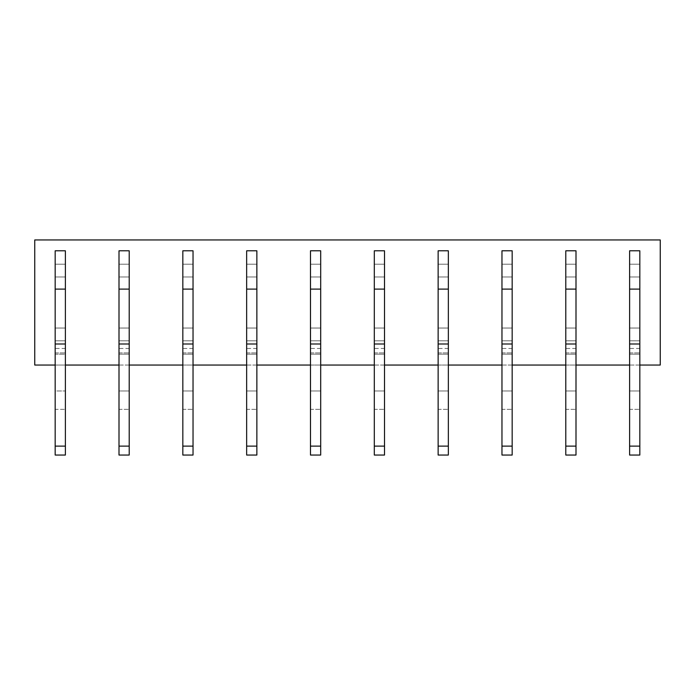 <?xml version="1.0" encoding="UTF-8"?>
<svg xmlns="http://www.w3.org/2000/svg" width="695" height="695" viewBox="0 0 695 695"><rect width="100%" height="100%" fill="white"/><g stroke="black" fill="none" stroke-linecap="round" stroke-linejoin="round"><path stroke-width="0.52" stroke-dasharray="3.48 2.61" d="M660.25 365.049L660.25 239.949L34.75 239.949L34.75 365.049L660.25 365.049M55.174 446.112L65.391 446.112L65.391 390.972L65.391 455.051L65.391 446.112L55.174 446.112L65.391 446.112L65.391 455.051L55.174 455.051L65.391 455.051L55.174 455.051L55.174 409.338L65.391 409.338L55.174 409.338L55.174 348.456L55.174 390.972L65.391 390.972L65.391 348.456L65.391 390.972L55.174 390.972L55.174 455.051L55.174 343.99L55.174 354.198L65.391 354.198L65.391 340.802L55.174 340.802L65.391 340.802L65.391 276.975L55.174 276.975L65.391 276.975L55.174 276.975L55.174 264.204L65.391 264.204L55.174 264.204L65.391 264.204L65.391 250.799L55.174 250.799L55.174 276.975L65.391 276.975L65.391 264.204L65.391 276.975L65.391 264.204L55.174 264.204L65.391 264.204M65.391 446.112L65.391 343.99L55.174 343.99L65.391 343.99L65.391 354.198L55.174 354.198L55.174 328.031L65.391 328.031L55.174 328.031L65.391 328.031L65.391 340.802L65.391 328.031L55.174 328.031L55.174 264.204M129.209 276.975L119.001 276.975L129.209 276.975L119.001 276.975L129.209 276.975L129.209 264.204L119.001 264.204L119.001 276.975L119.001 264.204L129.209 264.204L129.209 250.799L119.001 250.799L119.001 264.204L129.209 264.204L119.001 264.204L119.001 340.802L129.209 340.802L119.001 340.802L129.209 340.802L119.001 340.802L119.001 328.031L129.209 328.031L129.209 340.802L129.209 328.031L119.001 328.031L129.209 328.031L129.209 276.975M193.036 276.975L182.828 276.975L193.036 276.975L182.828 276.975L193.036 276.975L193.036 264.204L182.828 264.204L182.828 276.975L182.828 264.204L193.036 264.204L193.036 250.799L182.828 250.799L182.828 264.204L193.036 264.204L182.828 264.204L182.828 340.802L193.036 340.802L182.828 340.802L193.036 340.802L182.828 340.802L182.828 328.031L193.036 328.031L193.036 340.802L193.036 328.031L182.828 328.031L193.036 328.031L193.036 276.975M256.863 276.975L246.656 276.975L256.863 276.975L246.656 276.975L256.863 276.975L256.863 264.204L246.656 264.204L246.656 276.975L246.656 264.204L256.863 264.204L256.863 250.799L246.656 250.799L246.656 264.204L256.863 264.204L246.656 264.204L246.656 340.802L256.863 340.802L246.656 340.802L256.863 340.802L246.656 340.802L246.656 328.031L256.863 328.031L256.863 340.802L256.863 328.031L246.656 328.031L256.863 328.031L256.863 276.975M320.69 276.975L310.483 276.975L320.69 276.975L310.483 276.975L320.69 276.975L320.69 264.204L310.483 264.204L310.483 276.975L310.483 264.204L320.69 264.204L320.69 250.799L310.483 250.799L310.483 264.204L320.69 264.204L310.483 264.204L310.483 340.802L320.69 340.802L310.483 340.802L320.69 340.802L310.483 340.802L310.483 328.031L320.69 328.031L320.69 340.802L320.69 328.031L310.483 328.031L320.69 328.031L320.69 276.975M384.517 276.975L374.31 276.975L384.517 276.975L374.31 276.975L384.517 276.975L384.517 264.204L374.31 264.204L374.31 276.975L374.31 264.204L384.517 264.204L384.517 250.799L374.31 250.799L374.31 264.204L384.517 264.204L374.31 264.204L374.31 340.802L384.517 340.802L374.31 340.802L384.517 340.802L374.31 340.802L374.31 328.031L384.517 328.031L384.517 340.802L384.517 328.031L374.31 328.031L384.517 328.031L384.517 276.975M448.345 276.975L438.137 276.975L448.345 276.975L438.137 276.975L448.345 276.975L448.345 264.204L438.137 264.204L438.137 276.975L438.137 264.204L448.345 264.204L448.345 250.799L438.137 250.799L438.137 264.204L448.345 264.204L438.137 264.204L438.137 340.802L448.345 340.802L438.137 340.802L448.345 340.802L438.137 340.802L438.137 328.031L448.345 328.031L448.345 340.802L448.345 328.031L438.137 328.031L448.345 328.031L448.345 276.975M512.172 276.975L501.964 276.975L512.172 276.975L501.964 276.975L512.172 276.975L512.172 264.204L501.964 264.204L501.964 276.975L501.964 264.204L512.172 264.204L512.172 250.799L501.964 250.799L501.964 264.204L512.172 264.204L501.964 264.204L501.964 340.802L512.172 340.802L501.964 340.802L512.172 340.802L501.964 340.802L501.964 328.031L512.172 328.031L512.172 340.802L512.172 328.031L501.964 328.031L512.172 328.031L512.172 276.975M575.999 276.975L565.791 276.975L575.999 276.975L565.791 276.975L575.999 276.975L575.999 264.204L565.791 264.204L565.791 276.975L565.791 264.204L575.999 264.204L575.999 250.799L565.791 250.799L565.791 264.204L575.999 264.204L565.791 264.204L565.791 340.802L575.999 340.802L565.791 340.802L575.999 340.802L565.791 340.802L565.791 328.031L575.999 328.031L575.999 340.802L575.999 328.031L565.791 328.031L575.999 328.031L575.999 276.975M639.826 276.975L629.609 276.975L639.826 276.975L629.609 276.975L639.826 276.975L639.826 264.204L629.609 264.204L629.609 276.975L629.609 264.204L639.826 264.204L639.826 250.799L629.609 250.799L629.609 264.204L639.826 264.204L629.609 264.204L629.609 340.802L639.826 340.802L629.609 340.802L639.826 340.802L629.609 340.802L629.609 328.031L639.826 328.031L639.826 340.802L639.826 328.031L629.609 328.031L639.826 328.031L639.826 276.975M55.174 365.049L65.391 365.049M119.001 365.049L129.209 365.049M182.828 365.049L193.036 365.049M246.656 365.049L256.863 365.049M310.483 365.049L320.69 365.049M374.31 365.049L384.517 365.049M438.137 365.049L448.345 365.049M501.964 365.049L512.172 365.049M565.791 365.049L575.999 365.049M629.609 365.049L639.826 365.049M55.174 340.802L55.174 328.031L55.174 340.802L65.391 340.802L55.174 340.802M55.174 343.99L65.391 343.99M129.209 354.198L129.209 328.031L119.001 328.031L119.001 354.198L129.209 354.198L119.001 354.198L119.001 343.99L129.209 343.99L129.209 354.198M119.001 343.99L129.209 343.99L129.209 455.051L129.209 409.338L129.209 446.112L119.001 446.112L119.001 343.99L129.209 343.99M119.001 446.112L119.001 409.338L129.209 409.338L119.001 409.338L119.001 348.456L119.001 390.972L129.209 390.972L129.209 348.456L129.209 390.972L119.001 390.972L119.001 455.051L129.209 455.051L119.001 455.051L129.209 455.051L129.209 446.112L119.001 446.112L119.001 455.051L119.001 446.112L129.209 446.112M129.209 390.972L129.209 409.338L129.209 390.972M193.036 354.198L193.036 328.031L182.828 328.031L182.828 354.198L193.036 354.198L182.828 354.198L182.828 343.99L193.036 343.99L193.036 354.198M182.828 343.99L193.036 343.99L193.036 455.051L193.036 409.338L193.036 446.112L182.828 446.112L182.828 343.99L193.036 343.99M182.828 446.112L182.828 409.338L193.036 409.338L182.828 409.338L182.828 348.456L182.828 390.972L193.036 390.972L193.036 348.456L193.036 390.972L182.828 390.972L182.828 455.051L193.036 455.051L182.828 455.051L193.036 455.051L193.036 446.112L182.828 446.112L182.828 455.051L182.828 446.112L193.036 446.112M193.036 390.972L193.036 409.338L193.036 390.972M256.863 354.198L256.863 328.031L246.656 328.031L246.656 354.198L256.863 354.198L246.656 354.198L246.656 343.99L256.863 343.99L256.863 354.198M246.656 343.99L256.863 343.99L256.863 455.051L256.863 409.338L256.863 446.112L246.656 446.112L246.656 343.99L256.863 343.99M246.656 446.112L246.656 409.338L256.863 409.338L246.656 409.338L246.656 348.456L246.656 390.972L256.863 390.972L256.863 348.456L256.863 390.972L246.656 390.972L246.656 455.051L256.863 455.051L246.656 455.051L256.863 455.051L256.863 446.112L246.656 446.112L246.656 455.051L246.656 446.112L256.863 446.112M256.863 390.972L256.863 409.338L256.863 390.972M320.69 354.198L320.69 328.031L310.483 328.031L310.483 354.198L320.69 354.198L310.483 354.198L310.483 343.99L320.69 343.99L320.69 354.198M310.483 343.99L320.69 343.99L320.69 455.051L320.69 409.338L320.69 446.112L310.483 446.112L310.483 343.99L320.69 343.99M310.483 446.112L310.483 409.338L320.69 409.338L310.483 409.338L310.483 348.456L310.483 390.972L320.69 390.972L320.69 348.456L320.69 390.972L310.483 390.972L310.483 455.051L320.69 455.051L310.483 455.051L320.69 455.051L320.69 446.112L310.483 446.112L310.483 455.051L310.483 446.112L320.69 446.112M320.69 390.972L320.69 409.338L320.69 390.972M384.517 354.198L384.517 328.031L374.31 328.031L374.31 354.198L384.517 354.198L374.31 354.198L374.31 343.99L384.517 343.99L384.517 354.198M374.31 343.99L384.517 343.99L384.517 455.051L384.517 409.338L384.517 446.112L374.31 446.112L374.31 343.99L384.517 343.99M374.31 446.112L374.31 409.338L384.517 409.338L374.31 409.338L374.31 348.456L374.31 390.972L384.517 390.972L384.517 348.456L384.517 390.972L374.31 390.972L374.31 455.051L384.517 455.051L374.31 455.051L384.517 455.051L384.517 446.112L374.31 446.112L374.31 455.051L374.31 446.112L384.517 446.112M384.517 390.972L384.517 409.338L384.517 390.972M448.345 354.198L448.345 328.031L438.137 328.031L438.137 354.198L448.345 354.198L438.137 354.198L438.137 343.99L448.345 343.99L448.345 354.198M438.137 343.99L448.345 343.99L448.345 455.051L448.345 409.338L448.345 446.112L438.137 446.112L438.137 343.99L448.345 343.99M438.137 446.112L438.137 409.338L448.345 409.338L438.137 409.338L438.137 348.456L438.137 390.972L448.345 390.972L448.345 348.456L448.345 390.972L438.137 390.972L438.137 455.051L448.345 455.051L438.137 455.051L448.345 455.051L448.345 446.112L438.137 446.112L438.137 455.051L438.137 446.112L448.345 446.112M448.345 390.972L448.345 409.338L448.345 390.972M512.172 354.198L512.172 328.031L501.964 328.031L501.964 354.198L512.172 354.198L501.964 354.198L501.964 343.99L512.172 343.99L512.172 354.198M501.964 343.99L512.172 343.99L512.172 455.051L512.172 409.338L512.172 446.112L501.964 446.112L501.964 343.99L512.172 343.99M501.964 446.112L501.964 409.338L512.172 409.338L501.964 409.338L501.964 348.456L501.964 390.972L512.172 390.972L512.172 348.456L512.172 390.972L501.964 390.972L501.964 455.051L512.172 455.051L501.964 455.051L512.172 455.051L512.172 446.112L501.964 446.112L501.964 455.051L501.964 446.112L512.172 446.112M512.172 390.972L512.172 409.338L512.172 390.972M575.999 354.198L575.999 328.031L565.791 328.031L565.791 354.198L575.999 354.198L565.791 354.198L565.791 343.99L575.999 343.99L575.999 354.198M565.791 343.99L575.999 343.99L575.999 455.051L575.999 409.338L575.999 446.112L565.791 446.112L565.791 343.99L575.999 343.99M565.791 446.112L565.791 409.338L575.999 409.338L565.791 409.338L565.791 348.456L565.791 390.972L575.999 390.972L575.999 348.456L575.999 390.972L565.791 390.972L565.791 455.051L575.999 455.051L565.791 455.051L575.999 455.051L575.999 446.112L565.791 446.112L565.791 455.051L565.791 446.112L575.999 446.112M575.999 390.972L575.999 409.338L575.999 390.972M639.826 354.198L639.826 328.031L629.609 328.031L629.609 354.198L639.826 354.198L629.609 354.198L629.609 343.99L639.826 343.99L639.826 354.198M629.609 343.99L639.826 343.99L639.826 455.051L639.826 409.338L639.826 446.112L629.609 446.112L629.609 343.99L639.826 343.99M629.609 446.112L629.609 409.338L639.826 409.338L629.609 409.338L629.609 348.456L629.609 390.972L639.826 390.972L639.826 348.456L639.826 390.972L629.609 390.972L629.609 455.051L639.826 455.051L629.609 455.051L639.826 455.051L639.826 446.112L629.609 446.112L629.609 455.051L629.609 446.112L639.826 446.112M639.826 390.972L639.826 409.338L639.826 390.972M55.174 352.93L65.391 352.93L55.174 352.93M55.174 328.031L65.391 328.031M119.001 352.93L129.209 352.93L119.001 352.93M119.001 264.204L129.209 264.204M119.001 328.031L129.209 328.031M182.828 352.93L193.036 352.93L182.828 352.93M182.828 264.204L193.036 264.204M182.828 328.031L193.036 328.031M246.656 352.93L256.863 352.93L246.656 352.93M246.656 264.204L256.863 264.204M246.656 328.031L256.863 328.031M310.483 352.93L320.69 352.93L310.483 352.93M310.483 264.204L320.69 264.204M310.483 328.031L320.69 328.031M374.31 352.93L384.517 352.93L374.31 352.93M374.31 264.204L384.517 264.204M374.31 328.031L384.517 328.031M438.137 352.93L448.345 352.93L438.137 352.93M438.137 264.204L448.345 264.204M438.137 328.031L448.345 328.031M501.964 352.93L512.172 352.93L501.964 352.93M501.964 264.204L512.172 264.204M501.964 328.031L512.172 328.031M565.791 352.93L575.999 352.93L565.791 352.93M565.791 264.204L575.999 264.204M565.791 328.031L575.999 328.031M629.609 352.93L639.826 352.93L629.609 352.93M629.609 264.204L639.826 264.204M629.609 328.031L639.826 328.031M65.391 348.456L55.174 348.456M129.209 348.456L119.001 348.456M193.036 348.456L182.828 348.456M256.863 348.456L246.656 348.456M320.69 348.456L310.483 348.456M384.517 348.456L374.31 348.456M448.345 348.456L438.137 348.456M512.172 348.456L501.964 348.456M575.999 348.456L565.791 348.456M639.826 348.456L629.609 348.456"/><path stroke-width="1.04" d="M55.174 365.049L34.75 365.049L34.75 239.949L660.25 239.949L660.25 365.049L639.826 365.049M65.391 365.049L119.001 365.049M129.209 365.049L182.828 365.049M193.036 365.049L246.656 365.049M256.863 365.049L310.483 365.049M320.69 365.049L374.31 365.049M384.517 365.049L438.137 365.049M448.345 365.049L501.964 365.049M512.172 365.049L565.791 365.049M575.999 365.049L629.609 365.049M55.174 455.051L65.391 455.051L65.391 446.112L55.174 446.112L55.174 455.051M55.174 289.103L65.391 289.103L65.391 250.799L55.174 250.799L55.174 343.99L65.391 343.99L65.391 446.112M55.174 343.99L55.174 446.112M65.391 289.103L65.391 343.99M119.001 455.051L129.209 455.051L129.209 446.112L119.001 446.112L119.001 455.051M119.001 289.103L129.209 289.103L129.209 250.799L119.001 250.799L119.001 343.99L129.209 343.99L129.209 446.112M119.001 343.99L119.001 446.112M129.209 289.103L129.209 343.99M182.828 455.051L193.036 455.051L193.036 446.112L182.828 446.112L182.828 455.051M182.828 289.103L193.036 289.103L193.036 250.799L182.828 250.799L182.828 343.99L193.036 343.99L193.036 446.112M182.828 343.99L182.828 446.112M193.036 289.103L193.036 343.99M246.656 455.051L256.863 455.051L256.863 446.112L246.656 446.112L246.656 455.051M246.656 289.103L256.863 289.103L256.863 250.799L246.656 250.799L246.656 343.99L256.863 343.99L256.863 446.112M246.656 343.99L246.656 446.112M256.863 289.103L256.863 343.99M310.483 455.051L320.69 455.051L320.69 446.112L310.483 446.112L310.483 455.051M310.483 289.103L320.69 289.103L320.69 250.799L310.483 250.799L310.483 343.99L320.69 343.99L320.69 446.112M310.483 343.99L310.483 446.112M320.69 289.103L320.69 343.99M374.31 455.051L384.517 455.051L384.517 446.112L374.31 446.112L374.31 455.051M374.31 289.103L384.517 289.103L384.517 250.799L374.31 250.799L374.31 343.99L384.517 343.99L384.517 446.112M374.31 343.99L374.31 446.112M384.517 289.103L384.517 343.99M438.137 455.051L448.345 455.051L448.345 446.112L438.137 446.112L438.137 455.051M438.137 289.103L448.345 289.103L448.345 250.799L438.137 250.799L438.137 343.99L448.345 343.99L448.345 446.112M438.137 343.99L438.137 446.112M448.345 289.103L448.345 343.99M501.964 455.051L512.172 455.051L512.172 446.112L501.964 446.112L501.964 455.051M501.964 289.103L512.172 289.103L512.172 250.799L501.964 250.799L501.964 343.99L512.172 343.99L512.172 446.112M501.964 343.99L501.964 446.112M512.172 289.103L512.172 343.99M565.791 455.051L575.999 455.051L575.999 446.112L565.791 446.112L565.791 455.051M565.791 289.103L575.999 289.103L575.999 250.799L565.791 250.799L565.791 343.99L575.999 343.99L575.999 446.112M565.791 343.99L565.791 446.112M575.999 289.103L575.999 343.99M629.609 455.051L639.826 455.051L639.826 446.112L629.609 446.112L629.609 455.051M629.609 289.103L639.826 289.103L639.826 250.799L629.609 250.799L629.609 343.99L639.826 343.99L639.826 446.112M629.609 343.99L629.609 446.112M639.826 289.103L639.826 343.99"/></g></svg>
